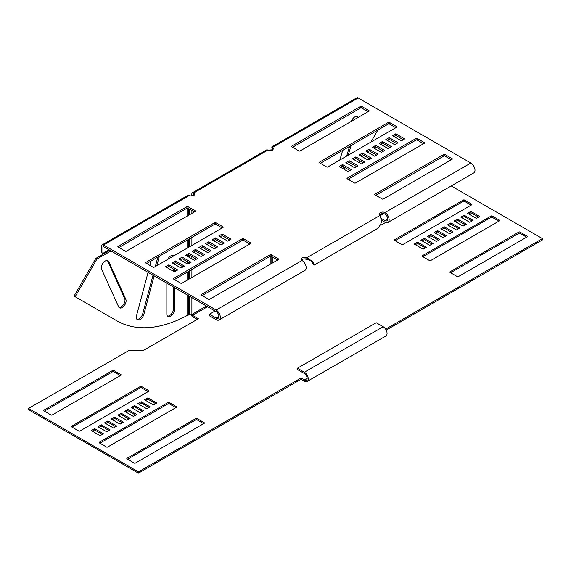 <?xml version="1.0" encoding="UTF-8"?>
<svg xmlns="http://www.w3.org/2000/svg" width="571" height="571" viewBox="0 0 571 571"><rect width="100%" height="100%" fill="white"/><g stroke="black" fill="none" stroke-linecap="round" stroke-linejoin="round"><path stroke-width="0.86" d="M167.688 259.412A5.496 3.169 -60 0 1 170.722 255.972A5.496 3.169 -60 0 1 173.47 255.701A5.496 3.169 -60 0 1 173.755 255.908M101.638 269.291A5.496 3.169 -60 0 1 105.228 261.018A5.496 3.169 -60 0 1 107.976 260.747A5.496 3.169 -60 0 1 108.818 261.718L125.806 299.268A5.496 3.169 -60 0 1 124.378 305.542A5.496 3.169 -60 0 1 119.475 307.819A5.496 3.169 -60 0 1 118.632 306.848L101.638 269.291M358.224 117.369A5.496 3.169 120 0 0 357.525 116.67A5.496 3.169 120 0 0 354.777 116.941A5.496 3.169 120 0 0 351.336 121.345M115.849 320.224A147.554 85.186 -60 0 1 115.813 320.203L116.927 320.845A147.554 85.186 -60 0 0 187.738 315.199L188.851 314.964A147.554 120.474 0 0 0 189.672 314.978L191.892 314.45A147.554 85.186 -60 0 0 191.984 314.4A0.785 0.45 60 0 0 192.541 315.356L198.373 318.725L142.871 350.765L128.446 350.765L28.55 408.436L138.432 471.882L301.038 378.002L304.372 379.922A3.926 2.263 -120 0 0 306.334 380.115A3.926 2.263 -120 0 0 307.141 378.316A3.926 2.263 -120 0 0 304.372 373.513L297.434 369.508L297.434 368.224L376.239 322.729L383.177 326.733L304.372 372.228L297.434 368.224M28.55 408.436L28.55 409.721L138.432 473.159L301.038 379.28L304.372 381.2A5.496 3.169 -120 0 0 307.112 381.478L385.925 335.976A5.496 3.169 -120 0 0 387.059 333.464A5.496 3.169 -120 0 0 383.177 326.733M307.112 381.478A5.496 3.169 -120 0 0 308.254 378.958A5.496 3.169 -120 0 0 304.372 372.228M271.732 150.373A3.141 1.813 0 0 0 271.81 149.973L270.24 149.973A1.57 0.906 0 0 1 269.776 150.616L269.755 150.63M191.849 195.603L191.849 194.004A2.748 1.585 60 0 1 192.42 192.748A2.748 1.585 60 0 1 193.79 192.884L193.79 194.483L193.234 194.804A0.785 0.45 60 0 1 193.79 194.483L191.228 195.967M197.259 319.367L192.541 316.641A2.355 1.356 60 0 1 191.078 314.785M432.011 244.067L424.239 239.584L422.019 240.862M438.671 240.227L430.898 235.737L428.678 237.022M445.33 236.38L437.564 231.89L435.345 233.175M451.989 232.533L444.224 228.05L442.004 229.328M471.967 220.998L464.202 216.516L461.982 217.794M465.308 224.846L457.542 220.356L455.323 221.641M458.649 228.685L450.883 224.203L448.663 225.488M425.352 247.914L417.579 243.424L415.36 244.709M471.139 205.139L464.48 201.292A0.785 0.45 0 0 0 463.367 201.292L395.103 240.705M498.883 221.163L492.223 217.315A0.785 0.45 0 0 0 491.117 217.315L422.854 256.722M526.633 237.179L519.974 233.332A0.785 0.45 0 0 0 518.861 233.332L450.605 272.745M478.626 217.151L470.861 212.669L468.641 213.947M451.218 185.946L542.45 238.621L542.45 239.906L386.182 330.124M138.989 404.275L141.208 402.99L148.981 407.473M132.329 408.115L134.549 406.837L142.322 411.32M125.67 411.962L127.89 410.677L135.655 415.167M119.011 415.809L121.23 414.525L128.996 419.014M44.367 411.163L112.63 371.75A0.785 0.45 180 0 1 113.736 371.75L120.395 375.597M99.033 427.344L101.253 426.059L109.018 430.548M105.692 423.496L107.912 422.212L115.677 426.701M112.351 419.649L114.571 418.372L122.337 422.854M145.648 400.428L147.868 399.143L155.64 403.633M72.117 427.179L140.373 387.773A0.785 0.45 180 0 1 141.487 387.773L148.146 391.613M99.861 443.203L168.124 403.79A0.785 0.45 180 0 1 169.237 403.79L175.897 407.637M127.611 459.22L195.874 419.813A0.785 0.45 180 0 1 196.981 419.813L203.64 423.653M92.374 431.184L94.593 429.906L102.359 434.388M429.792 245.352L433.125 243.424L424.239 238.3L420.913 240.227L429.792 245.352M436.451 241.504L439.784 239.584L430.898 234.453L427.572 236.38L436.451 241.504M443.11 237.657L446.443 235.737L437.564 230.613L434.231 232.533L443.11 237.657M449.77 233.817L453.103 231.89L444.224 226.766L440.891 228.685L449.77 233.817M381.078 225.088L385.575 222.497M469.747 222.283L473.081 220.356L464.202 215.231L460.868 217.151L469.747 222.283M463.088 226.123L466.421 224.203L457.542 219.078L454.209 220.998L463.088 226.123M456.429 229.97L459.762 228.05L450.883 222.918L447.55 224.846L456.429 229.97M423.132 249.192L426.458 247.272L417.579 242.147L414.253 244.067L423.132 249.192M464.48 200.014A0.785 0.45 0 0 0 463.367 200.014L394.554 239.741A0.785 0.45 0 0 0 394.554 240.384L401.763 244.552A0.785 0.45 0 0 0 402.876 244.552L471.689 204.818A0.785 0.45 0 0 0 471.689 204.175L464.48 200.014L464.48 201.292M492.223 216.031A0.785 0.45 0 0 0 491.117 216.031L422.297 255.765A0.785 0.45 0 0 0 422.297 256.4L429.513 260.569A0.785 0.45 0 0 0 430.627 260.569L499.439 220.841A0.785 0.45 0 0 0 499.439 220.199L492.223 216.031L492.223 217.315M519.974 232.054A0.785 0.45 0 0 0 518.861 232.054L450.048 271.782A0.785 0.45 0 0 0 450.048 272.424L457.264 276.592A0.785 0.45 0 0 0 458.37 276.592L527.19 236.858A0.785 0.45 0 0 0 527.19 236.216L519.974 232.054L519.974 233.332M467.528 213.311L476.407 218.436L479.74 216.516L470.861 211.384L467.528 213.311M542.45 238.621L385.632 329.16M150.087 406.837L146.761 408.757L137.875 403.633L141.208 401.706L150.087 406.837M143.428 410.677L140.102 412.605L131.216 407.473L134.549 405.553L143.428 410.677M136.769 414.525L133.436 416.445L124.557 411.32L127.89 409.4L136.769 414.525M130.109 418.372L126.776 420.292L117.897 415.167L121.23 413.24L130.109 418.372M52.139 415.003A0.785 0.45 180 0 1 51.026 415.003L43.81 410.842A0.785 0.45 180 0 1 43.81 410.199L112.63 370.472A0.785 0.45 180 0 1 113.736 370.472L120.952 374.633A0.785 0.45 180 0 1 120.952 375.275L52.139 415.003M110.132 429.906L106.798 431.826L97.919 426.701L101.253 424.781L110.132 429.906M116.791 426.059L113.458 427.979L104.579 422.854L107.912 420.934L116.791 426.059M123.45 422.212L120.117 424.139L111.238 419.014L114.571 417.087L123.45 422.212M156.747 402.99L153.421 404.91L144.542 399.786L147.868 397.866L156.747 402.99M71.561 426.858A0.785 0.45 180 0 1 71.561 426.223L140.373 386.488A0.785 0.45 180 0 1 141.487 386.488L148.703 390.657A0.785 0.45 180 0 1 148.703 391.292L79.883 431.026A0.785 0.45 180 0 1 78.777 431.026L71.561 426.858L71.561 426.223M99.311 442.882A0.785 0.45 180 0 1 99.311 442.24L168.124 402.512A0.785 0.45 180 0 1 169.237 402.512L176.446 406.673A0.785 0.45 180 0 1 176.446 407.316L107.634 447.043A0.785 0.45 180 0 1 106.52 447.043L99.311 442.882L99.311 442.24M127.055 458.898A0.785 0.45 180 0 1 127.055 458.263L195.874 418.529A0.785 0.45 180 0 1 196.981 418.529L204.197 422.697A0.785 0.45 180 0 1 204.197 423.339L135.384 463.067A0.785 0.45 180 0 1 134.271 463.067L127.055 458.898L127.055 458.263M94.593 428.621L103.472 433.753L100.139 435.673L91.26 430.548L94.593 428.621L94.593 429.906M470.861 212.669L470.861 211.384M417.579 243.424L417.579 242.147M450.883 224.203L450.883 222.918M457.542 220.356L457.542 219.078M464.202 216.516L464.202 215.231M444.224 228.05L444.224 226.766M437.564 231.89L437.564 230.613M430.898 235.737L430.898 234.453M424.239 239.584L424.239 238.3M271.81 263.381L271.81 256.636M271.81 150.344L271.81 149.973L270.24 149.973M271.81 149.673L272.267 150.351M349.081 179.879L350.094 178.131M359.073 162.578L360.044 160.894M362.399 156.811L363.377 155.126M370.907 142.086L377.845 130.067M357.489 117.79A5.496 3.169 120 0 0 356.911 116.448M344.042 169.28L344.613 167.367M348.231 155.176L351.108 145.505M342.928 168.638L343.499 166.725M346.661 156.076L349.538 146.412M342.7 150.359L339.824 160.03M138.432 473.159L138.432 471.882M301.038 379.28L301.038 378.002M147.868 399.143L147.868 397.866M114.571 418.372L114.571 417.087M107.912 422.212L107.912 420.934M101.253 426.059L101.253 424.781M121.23 414.525L121.23 413.24M127.89 410.677L127.89 409.4M134.549 406.837L134.549 405.553M141.208 402.99L141.208 401.706M116.927 320.845L75.165 296.734L96.913 259.07L110.988 250.94M96.913 259.07L95.8 258.427L74.052 296.092L75.165 296.734M95.8 258.427L109.882 250.298M107.362 260.526A5.496 3.169 -60 0 1 107.712 261.075L124.699 298.626A5.496 3.169 -60 0 1 123.586 304.443A5.496 3.169 -60 0 1 118.975 307.398M172.856 255.48A5.496 3.169 -60 0 1 173.27 256.186M174.605 287.67L174.605 309.482A5.496 3.169 -60 0 1 172.206 315.006A5.496 3.169 -60 0 1 167.974 316.484A5.496 3.169 -60 0 1 166.839 313.964L166.839 283.18M173.498 287.027L173.498 308.84A5.496 3.169 -60 0 1 171.457 313.964A5.496 3.169 -60 0 1 167.474 316.063M174.605 263.103L174.605 264.28M174.605 269.726L174.605 271.753M173.498 269.084L173.498 271.325M159.245 256.272A5.496 3.169 -60 0 1 159.031 257.485L156.847 265.665M154.134 275.85L143.849 314.421A5.496 3.169 -60 0 1 137.447 319.753A5.496 3.169 -60 0 1 136.548 315.57L148.075 272.346M149.923 265.408L151.108 260.976M153.021 275.208L142.736 313.779A5.496 3.169 -60 0 1 136.954 319.339M157.86 257.071L155.333 266.543M192.42 192.748L266.507 149.973A2.748 1.585 60 0 1 267.878 150.109A3.141 1.813 0 0 0 272.317 150.109A3.141 1.813 0 0 0 273.238 148.824A3.141 1.813 0 0 0 272.317 147.546L272.317 149.145A3.141 1.813 0 0 1 272.917 149.623M267.878 150.109L193.79 192.884A3.141 1.813 180 0 1 194.711 194.161A3.141 1.813 180 0 1 193.79 195.446A3.141 1.813 180 0 1 189.351 195.446L187.16 195.782L102.123 244.873A2.748 1.585 60 0 1 103.501 245.009L216.159 310.053A5.888 3.397 60 0 1 219.999 315.242A5.888 3.397 60 0 1 219.1 319.96A5.888 3.397 60 0 1 216.159 319.667L209.5 315.82L209.5 314.221L215.046 311.017M109.047 249.82L102.944 253.346L102.944 246.936A0.785 0.45 60 0 1 103.501 246.615L216.159 311.659A3.926 2.263 60 0 1 218.722 315.113A3.926 2.263 60 0 1 218.122 318.261A3.926 2.263 60 0 1 216.159 318.068L209.5 314.221M213.547 240.619L215.488 239.499L222.983 243.824M206.888 244.467L208.829 243.346L216.323 247.671M200.228 248.314L202.17 247.193L209.664 251.518M193.569 252.154L195.51 251.033L203.005 255.358M173.591 263.695L175.533 262.567L183.027 266.893M118.925 247.514L186.91 208.258A0.785 0.45 180 0 1 188.023 208.258L194.404 211.948M180.25 259.848L182.192 258.727L189.672 263.045M186.91 256.001L188.851 254.88L196.345 259.205M220.206 236.779L222.148 235.659L229.642 239.984M146.676 263.531L214.66 224.282A0.785 0.45 180 0 1 215.767 224.282L222.148 227.965M174.426 279.554L242.404 240.305A0.785 0.45 180 0 1 243.517 240.305L249.898 243.988M202.17 295.571L270.154 256.322A0.785 0.45 180 0 1 271.268 256.322L277.649 260.005M166.932 267.535L168.873 266.414L176.368 270.74M301.417 260.005A3.141 1.813 180 0 1 305.042 259.056L306.791 259.327C312.344 260.055 314.321 265.722 312.715 262.317L312.715 263.916L311.602 261.525M193.79 194.483A3.141 1.813 180 0 1 194.39 194.961M381.514 218.593L384.975 220.599A3.926 2.263 -120 0 0 386.938 220.791A3.926 2.263 -120 0 0 387.545 217.644A3.926 2.263 -120 0 0 384.975 214.189A3.141 1.813 0 0 0 379.901 214.717M356.675 166.639L349.181 162.314L347.239 163.434M363.334 162.792L355.84 158.467L353.899 159.587M369.994 158.952L362.499 154.627L360.558 155.747M376.653 155.105L369.159 150.78L367.217 151.9M396.631 143.571L389.144 139.245L387.195 140.366M368.052 111.688L361.671 108.005A0.785 0.45 0 0 0 360.558 108.005L292.573 147.254M389.972 147.418L382.484 143.093L380.536 144.213M383.312 151.258L375.818 146.933L373.877 148.053M350.016 170.486L342.521 166.161L340.58 167.282M395.803 127.711L389.415 124.028A0.785 0.45 0 0 0 388.309 124.028L320.324 163.277M423.546 143.728L417.165 140.045A0.785 0.45 0 0 0 416.059 140.045L348.074 179.294M451.297 159.752L444.916 156.069A0.785 0.45 0 0 0 443.803 156.069L375.818 195.318M403.29 139.724L395.803 135.398L393.854 136.519M221.041 244.945L212.162 239.82L215.488 237.9L224.367 243.025L221.041 244.945M214.382 248.792L205.503 243.667L208.829 241.747L217.708 246.872L214.382 248.792M207.723 252.639L198.844 247.514L202.17 245.587L211.049 250.712L207.723 252.639M201.063 256.479L192.184 251.354L195.51 249.434L204.389 254.559L201.063 256.479M181.086 268.02L172.206 262.888L175.533 260.968L184.412 266.093L181.086 268.02M125.306 251.197L118.097 247.029A0.785 0.45 180 0 1 118.097 246.386L186.91 206.659A0.785 0.45 180 0 1 188.023 206.659L195.232 210.827A0.785 0.45 180 0 1 195.232 211.463L126.419 251.197A0.785 0.45 180 0 1 125.306 251.197M187.745 264.173L178.866 259.048L182.192 257.121L191.071 262.253L187.745 264.173L187.738 261.925M194.404 260.326L185.525 255.201L188.851 253.281L197.73 258.406L194.404 260.326M227.701 241.105L218.821 235.973L222.148 234.053L231.027 239.178L227.701 241.105M153.057 267.214L145.841 263.053A0.785 0.45 180 0 1 145.841 262.41L214.66 222.683A0.785 0.45 180 0 1 215.767 222.683L222.983 226.844A0.785 0.45 180 0 1 222.983 227.486L154.17 267.214A0.785 0.45 180 0 1 153.057 267.214M180.807 283.237L173.591 279.069A0.785 0.45 180 0 1 173.591 278.434L242.404 238.699A0.785 0.45 180 0 1 243.517 238.699L250.733 242.868A0.785 0.45 180 0 1 250.733 243.503L181.913 283.237A0.785 0.45 180 0 1 180.807 283.237M208.551 299.254L201.342 295.093A0.785 0.45 180 0 1 201.342 294.45L270.154 254.723A0.785 0.45 180 0 1 271.268 254.723L278.477 258.884A0.785 0.45 180 0 1 278.477 259.527L209.664 299.254A0.785 0.45 180 0 1 208.551 299.254M165.54 266.736L168.873 264.816L177.752 269.94L174.426 271.86L165.54 266.736M219.1 319.96L304.95 270.39A5.888 3.397 -120 0 0 305.856 265.672A5.888 3.397 -120 0 0 302.009 260.49A3.141 1.813 180 0 1 301.088 259.205A3.141 1.813 180 0 1 305.042 257.457L306.791 257.728L306.791 259.327M381.792 220.356L384.975 222.198A5.888 3.397 -120 0 0 387.923 222.49A5.888 3.397 -120 0 0 388.822 217.772A5.888 3.397 -120 0 0 384.975 212.583A3.141 1.813 0 0 0 381.556 212.191A3.141 1.813 0 0 0 379.622 213.868A3.141 1.813 0 0 0 379.729 214.339L381.821 221.819L378.694 227.815L314.178 265.065L312.715 263.916M271.767 146.933L356.796 97.841A2.748 1.585 60 0 1 358.174 97.976L470.832 163.02A5.888 3.397 60 0 1 474.679 168.209A5.888 3.397 60 0 1 473.773 172.92L387.923 222.49M358.06 165.84L349.181 160.715L345.855 162.635L354.734 167.76L358.06 165.84M364.719 161.993L355.84 156.868L352.514 158.788L361.393 163.92L364.719 161.993M371.378 158.146L362.499 153.021L359.173 154.948L368.052 160.073L371.378 158.146M378.038 154.306L369.159 149.181L365.833 151.101L374.712 156.226L378.038 154.306M398.023 142.771L389.144 137.64L385.81 139.567L394.689 144.691L398.023 142.771M368.887 110.567L361.671 106.406A0.785 0.45 0 0 0 360.558 106.406L291.745 146.133A0.785 0.45 0 0 0 291.745 146.776L298.961 150.937A0.785 0.45 0 0 0 300.068 150.937L368.887 111.209A0.785 0.45 0 0 0 368.887 110.567L368.887 111.209M391.363 146.611L382.484 141.487L379.151 143.407L388.03 148.539L391.363 146.611M384.704 150.459L375.818 145.334L372.492 147.254L381.371 152.378L384.704 150.459M351.401 169.687L342.521 164.555L339.195 166.482L348.074 171.607L351.401 169.687M396.631 126.591L389.415 122.422A0.785 0.45 0 0 0 388.309 122.422L319.489 162.157A0.785 0.45 0 0 0 319.489 162.792L326.705 166.96A0.785 0.45 0 0 0 327.818 166.96L396.631 127.233A0.785 0.45 0 0 0 396.631 126.591L396.631 127.233M424.381 142.607L417.165 138.446A0.785 0.45 0 0 0 416.059 138.446L347.239 178.173A0.785 0.45 0 0 0 347.239 178.816L354.455 182.984A0.785 0.45 0 0 0 355.562 182.984L424.381 143.25A0.785 0.45 0 0 0 424.381 142.607L424.381 143.25M452.132 158.631L444.916 154.463A0.785 0.45 0 0 0 443.803 154.463L374.99 194.197A0.785 0.45 0 0 0 374.99 194.832L382.206 199.001A0.785 0.45 0 0 0 383.312 199.001L452.132 159.273A0.785 0.45 0 0 0 452.132 158.631L452.132 159.273M395.803 133.8L392.47 135.72L401.349 140.844L404.682 138.924L395.803 133.8L395.803 135.398M313.194 263.367L312.965 262.967M380.193 215.346L306.791 257.728L312.858 261.632L314.178 265.065M102.944 253.346L101.552 252.539L101.552 246.137A2.748 1.585 60 0 1 102.123 244.873M168.873 264.816L168.873 266.414M222.148 234.053L222.148 235.659M188.851 253.281L188.851 257.121M182.192 257.121L182.192 258.727M175.533 260.968L175.533 262.567M195.51 249.434L195.51 251.033M202.17 245.587L202.17 247.193M208.829 241.747L208.829 243.346M215.488 237.9L215.488 239.499M272.317 147.775L272.317 149.145M380.343 215.581L383.569 213.718M272.217 147.832L272.017 147.718C271.589 146.74 271.689 146.683 272.317 147.546C271.689 146.683 271.589 146.74 272.017 147.718M342.521 164.555L342.521 166.161M375.818 145.334L375.818 146.933M382.484 141.487L382.484 143.093M389.144 137.64L389.144 139.245M369.159 149.181L369.159 150.78M362.499 153.021L362.499 154.627M355.84 156.868L355.84 158.467M349.181 160.715L349.181 162.314M191.984 314.4L206.445 306.049M270.89 263.909L270.89 256.201M191.892 314.45L191.892 297.648M191.892 277.477L191.892 269.469M191.892 258.877L191.892 256.636M191.892 245.437L191.892 237.422M191.892 213.397L191.892 210.499M192.541 315.356L207.559 306.691M307.141 378.316L304.372 379.922M518.861 233.332L518.861 232.054M527.19 236.858L527.19 236.216M450.048 272.424L450.048 271.782M491.117 217.315L491.117 216.031M499.439 220.841L499.439 220.199M422.297 256.4L422.297 255.765M463.367 201.292L463.367 200.014M471.689 204.818L471.689 204.175M394.554 240.384L394.554 239.741M272.267 263.11L272.267 256.9M204.197 423.339L204.197 422.697M196.981 419.813L196.981 418.529M195.874 419.813L195.874 418.529M176.446 407.316L176.446 406.673M169.237 403.79L169.237 402.512M168.124 403.79L168.124 402.512M148.703 391.292L148.703 390.657M141.487 387.773L141.487 386.488M140.373 387.773L140.373 386.488M120.952 375.275L120.952 374.633M113.736 371.75L113.736 370.472M112.63 371.75L112.63 370.472M43.81 410.842L43.81 410.199M189.672 314.978L189.672 296.363M189.672 278.755L189.672 270.747M189.672 257.6L189.672 255.351M189.672 246.715L189.672 238.707M189.672 214.675L189.672 209.214M188.851 314.964L188.851 295.892M188.851 279.233L188.851 271.225M188.851 263.531L188.851 262.567M188.851 247.193L188.851 239.185M188.851 215.153L188.851 208.736M187.738 315.199L187.738 295.25M187.738 279.876L187.738 271.867M187.738 256.479L187.738 255.523M187.738 247.835L187.738 239.82M187.738 215.795L187.738 208.158M107.712 261.075L108.818 261.718M124.699 298.626L125.806 299.268M173.498 308.84L174.605 309.482M158.096 256.943L159.031 257.485M142.736 313.779L143.849 314.421M384.975 214.189L384.975 212.583L470.832 163.02M272.317 147.546L358.174 97.976M189.351 195.446L103.501 245.009M302.009 260.49L216.159 310.053M305.042 257.457L305.042 259.056M218.929 316.462L216.159 318.068M103.501 246.615L102.944 246.936M201.342 294.45L201.342 295.093M278.477 258.884L278.477 259.527M271.268 254.723L271.268 256.322M270.154 254.723L270.154 256.322M173.591 278.434L173.591 279.069M250.733 242.868L250.733 243.503M243.517 238.699L243.517 240.305M242.404 238.699L242.404 240.305M145.841 262.41L145.841 263.053M222.983 226.844L222.983 227.486M215.767 222.683L215.767 224.282M214.66 222.683L214.66 224.282M118.097 246.386L118.097 247.029M195.232 210.827L195.232 211.463M188.023 206.659L188.023 208.258M186.91 206.659L186.91 208.258M384.975 220.599L387.752 218.993M443.803 154.463L443.803 156.069M444.916 154.463L444.916 156.069M374.99 194.197L374.99 194.832M416.059 138.446L416.059 140.045M417.165 138.446L417.165 140.045M347.239 178.173L347.239 178.816M388.309 122.422L388.309 124.028M389.415 122.422L389.415 124.028M319.489 162.157L319.489 162.792M360.558 106.406L360.558 108.005M361.671 106.406L361.671 108.005M291.745 146.133L291.745 146.776"/></g></svg>
